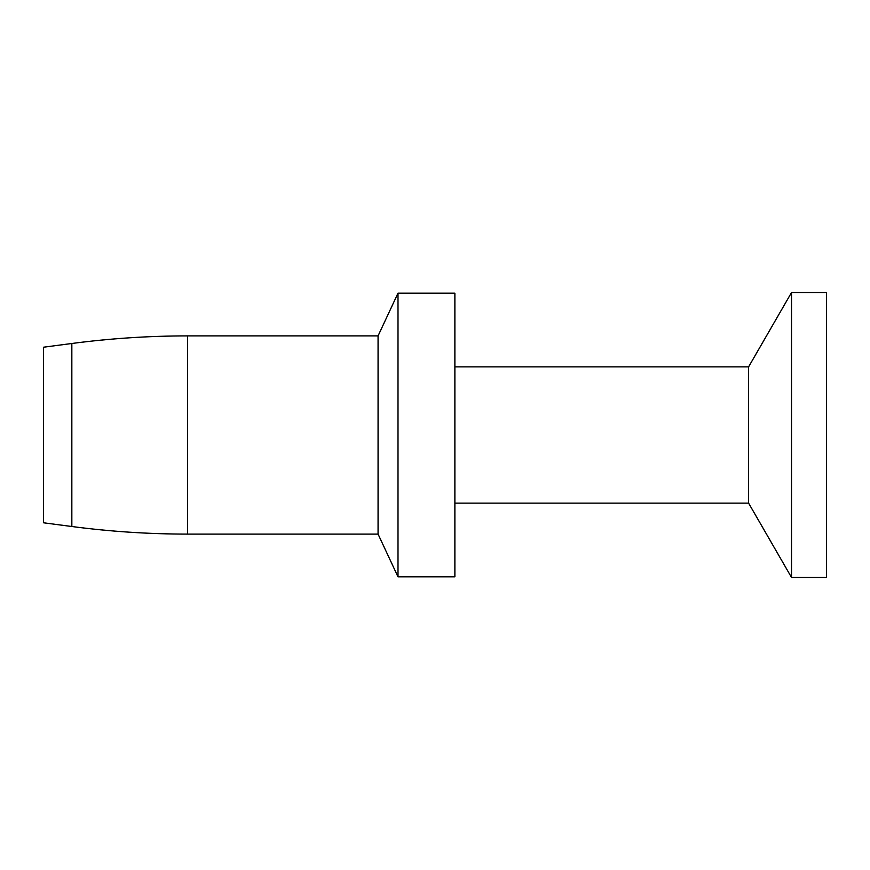 <?xml version="1.0" encoding="UTF-8"?>
<svg xmlns="http://www.w3.org/2000/svg" width="870" height="870" viewBox="0 0 870 870"><rect width="100%" height="100%" fill="white"/><g stroke="black" fill="none" stroke-linecap="round" stroke-linejoin="round"><path stroke-width="1.3" d="M378.069 534.104L187.605 534.104L187.605 335.896L378.069 335.896L378.069 534.104L398.003 576.832L454.879 576.832L454.879 293.168L398.003 293.168L398.003 576.832M454.879 366.868L748.602 366.868L748.602 503.132L791.515 577.452L826.5 577.452L826.5 292.548L791.515 292.548L791.515 577.452M43.5 357.962L43.5 347.217L71.84 343.487L71.84 526.513L43.5 522.783L43.5 357.962M378.069 335.896L398.003 293.168M454.879 503.132L748.602 503.132M748.602 366.868L791.515 292.548M187.605 335.896C148.846 335.907 110.262 338.43 71.84 343.487M187.605 534.104C148.846 534.093 110.262 531.57 71.84 526.513"/></g></svg>
